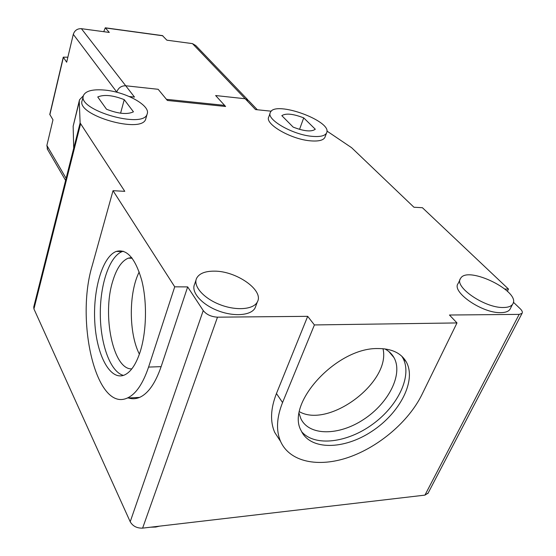 <?xml version="1.0" encoding="UTF-8"?>
<svg xmlns="http://www.w3.org/2000/svg" width="556" height="556" viewBox="0 0 556 556"><rect width="100%" height="100%" fill="white"/><g stroke="black" fill="none" stroke-linecap="round" stroke-linejoin="round"><path stroke-width="0.83" d="M255.823 306.002L255.141 307.815C251.388 315.537 233.937 317.017 217.681 310.602C201.376 304.285 190.861 291.921 194.593 284.255L196.039 279.96M145.957 118.192L145.748 118.935C142.239 134.357 75.414 115.057 82.212 100.469L83.296 96.139M510.533 308.226L509.894 309.463C508.379 311.506 505.404 312.569 500.963 312.646C482.233 313.487 450.881 291.608 458.213 283.4L460.09 279.487M325.128 136.776L324.857 137.485C323.238 140.32 318.567 141.453 310.853 140.87C291.302 139.563 264.246 123.877 268.812 116.892L270.133 113.083M83.372 95.785L79.522 99.767L79.272 101.616L80.12 122.952L124.78 191.333L113.028 190.687L174.723 286.82L187.664 286.903L203.232 310.568C206.498 314.606 211.252 316.809 217.493 317.17L307.69 316.336L314.404 324.94L456.99 322.932L449.457 315.023L519.165 314.383L522.049 313.355C522.765 312.194 522.16 310.665 520.228 308.761L513.369 302.207M504.966 289.05L508.497 289.071L422.407 207.708L413.942 207.242L351.621 147.708L326.893 131.028M271.258 111.2L255.538 109.574L245.189 98.753L215.631 95.542L225.611 106.481L167.377 100.462L158.154 89.294L125.725 85.77C121.319 85.735 118.331 87.827 116.76 92.039C118.331 87.827 121.319 85.735 125.725 85.77L158.154 89.294L166.439 99.329L224.596 105.369L224.283 106.342M116.969 92.317L73.295 34.34C74.636 30.434 77.34 28.544 81.405 28.683L134.489 97.064L129.298 96.529M214.206 271.147C236.244 270.841 264.26 290.343 257.345 301.929C253.612 309.588 236.126 311.006 219.815 304.577C203.447 298.245 192.869 285.923 196.588 278.32C199.145 273.524 205.018 271.133 214.206 271.147M105.042 90.114C126.275 92.011 150.954 105.786 147.138 114.029C143.67 129.319 76.686 109.942 83.456 95.493C85.68 90.823 92.88 89.023 105.042 90.114M503.59 307.496C484.839 308.281 453.342 286.444 460.646 278.32C467.763 265.163 522.251 292.164 512.521 304.361C511.013 306.398 508.031 307.44 503.59 307.496M312.521 136.366C292.949 135.004 265.803 119.345 270.355 112.437C274.803 99.976 333.496 121.437 326.532 133.051C324.912 135.866 320.249 136.971 312.521 136.366M187.664 286.903L161.129 366.647C155.353 383.327 148.167 393.578 139.57 397.408L127.38 398.013C96.209 412.503 75.15 320.93 92.303 265.344L113.028 190.687M139.57 397.408C135.831 398.979 132.126 399.166 128.443 397.964M80.53 124.071L33.93 308.927L130.208 521.75C132.794 526.184 136.929 528.311 142.614 528.13L424.937 495.125L428.113 493.089M80.12 122.952L73.719 148.376L73.149 126.226L79.272 101.616M79.348 100.469L73.149 126.226M224.596 105.369L215.631 95.542L245.189 98.753L248.699 100.74L257.345 109.761M508.497 289.071L507.413 291.212M280.335 441.061L274.706 432.387C270.007 421.524 270.584 408.577 276.45 393.53L307.69 316.336M456.99 322.932L421.907 394.642C408.674 421.524 378.97 446.815 348.688 457.303C318.456 467.77 289.85 462.133 280.613 441.485C275.936 430.636 276.582 417.646 282.559 402.537L314.404 324.94M377.538 348.549C391.375 348.438 400.939 352.865 406.227 361.824C416.798 380.464 399.903 413.087 371.846 431.352C343.962 449.943 310.227 450.506 301.157 430.692C285.45 403.712 336.394 347.771 377.538 348.549M174.723 286.82L148.577 367.078L161.129 366.647M140.154 351.858C135.991 364.458 130.743 372.179 124.412 375.022C110.137 381.068 96.626 355.103 94.812 322.549C92.769 290.065 102.394 256.559 116.294 251.423C126.935 248.574 135.449 258.359 141.849 280.773C147.243 302.374 146.548 331.897 140.154 351.858M127.38 398.013C135.824 394.176 142.892 383.862 148.577 367.078M133.447 111.819L124.252 99.663C112.903 95.208 104.069 94.311 97.738 96.966L106.523 109.24C118.365 113.848 127.345 114.71 133.447 111.819M281.829 115.655L293.165 127.115C304.139 131.32 311.513 132.022 315.301 129.235L303.708 117.872C293.151 113.806 285.853 113.063 281.829 115.655M33.93 308.927L33.749 306.954L73.719 148.174M301.672 431.734C314.842 446.989 347.451 442.861 372.861 424.089C398.416 405.526 412.677 375.286 402.69 357.675L401.786 356.208M123.307 251.236L122.244 251.569C109.449 256.267 100.031 284.561 100.309 314.439C100.469 344.31 110.401 372.082 123.432 375.39M124.252 99.663L120.589 113.202M303.708 117.872L299.538 129.381M299.156 413.518L300.831 418.571C308.997 436.175 338.924 435.89 363.673 419.426C388.568 403.246 403.385 374.223 393.968 357.584C391.876 353.894 388.818 350.989 384.787 348.876M131.64 257.546L128.269 258.165C121.674 260.917 116.482 268.638 112.687 281.336C102.005 314.974 113.097 369.976 131.821 368.871M404.003 358.571L403.308 358.398M299.455 411.753C329.263 428.558 391.139 381.951 382.994 348.688M139.208 271.953C128.644 292.692 128.665 333.259 139.382 354.158M73.295 34.34L66.671 62.216L63.266 57.171L67.86 57.198M63.266 57.171L49.783 114.397L52.973 119.804L46.878 145.464L47.649 149.613M81.405 28.683L109.31 32.436L105.272 27.807L103.764 31.685M248.699 100.74L245.189 98.753L192.48 43.625L166.876 40.185L162.442 35.612L105.466 27.828M192.48 43.625L195.816 45.585L247.733 99.732M130.208 521.75L203.232 310.568M519.165 314.383L424.937 495.125M217.493 317.17L142.614 528.13M276.45 393.53L282.559 402.537M63.349 57.511L49.859 114.765M46.878 145.464L66.122 178.351M162.852 35.786L105.647 27.974M255.141 307.815L257.345 301.929M145.748 118.935L147.138 114.029M512.521 304.361L509.894 309.463M326.532 133.051L324.857 137.485M522.049 313.355L427.842 493.603M274.706 432.387L280.613 441.485M402.69 357.675L406.227 361.824M122.244 251.569L116.294 251.423M395.101 498.614L402.488 497.752M159.516 526.15L155.756 527.032L150.572 527.199M388.894 351.566L393.968 357.584M132.182 258.248L128.269 258.165M65.601 180.422L47.149 148.751"/></g></svg>
